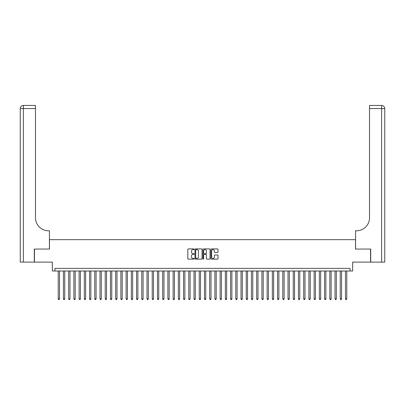 <?xml version="1.0" encoding="UTF-8"?>
<svg xmlns="http://www.w3.org/2000/svg" width="405" height="405" viewBox="0 0 405 405"><rect width="100%" height="100%" fill="white"/><g stroke="black" fill="none" stroke-linecap="round" stroke-linejoin="round"><path stroke-width="0.61" d="M194.142 249.257A0.359 0.359 0 0 0 193.782 248.898L188.34 248.898A0.511 0.511 0 0 0 187.824 249.409L187.824 258.638A0.511 0.511 0 0 0 188.34 259.149L193.782 259.149A0.359 0.359 0 0 0 194.142 258.79A0.359 0.359 0 0 0 193.782 258.43L193.079 258.43A1.64 1.64 0 0 1 191.438 256.79L191.438 256.021A1.64 1.64 0 0 1 193.079 254.381L193.782 254.381A0.359 0.359 0 0 0 194.142 254.021A0.359 0.359 0 0 0 193.782 253.667L193.079 253.667A1.64 1.64 0 0 1 191.438 252.021L191.438 251.257A1.64 1.64 0 0 1 193.079 249.617L193.782 249.617A0.359 0.359 0 0 0 194.142 249.257M217.48 252.512A0.511 0.511 0 0 0 217.996 251.996L217.996 249.409A0.511 0.511 0 0 0 217.48 248.898L211.435 248.898A0.511 0.511 0 0 0 210.919 249.409L210.919 258.638A0.511 0.511 0 0 0 211.435 259.149L217.48 259.149A0.511 0.511 0 0 0 217.996 258.638L217.996 255.509A0.511 0.511 0 0 0 217.48 254.998L214.893 254.998A0.511 0.511 0 0 0 214.382 255.509L214.382 257.059A1.372 1.372 0 0 1 213.01 258.43A1.372 1.372 0 0 1 211.638 257.059L211.638 250.984A1.372 1.372 0 0 1 213.01 249.617A1.372 1.372 0 0 1 214.382 250.984L214.382 251.996A0.511 0.511 0 0 0 214.893 252.512L217.48 252.512M350.047 270.996L352.654 270.996L352.654 262.116L370.545 262.116L370.545 249.06L355.529 249.06L355.529 239.659L49.471 239.659L49.471 249.06L34.455 249.06L34.455 262.116L52.346 262.116L52.346 270.996L350.047 270.996L350.047 268.383L54.953 268.383L54.953 270.996M202.049 249.409A0.511 0.511 0 0 0 201.538 248.898L195.488 248.898A0.511 0.511 0 0 0 194.977 249.409L194.977 258.638A0.511 0.511 0 0 0 195.488 259.149L201.538 259.149A0.511 0.511 0 0 0 202.049 258.638L202.049 249.409M203.462 248.898L209.512 248.898A0.511 0.511 0 0 1 210.023 249.409L210.023 258.638A0.511 0.511 0 0 1 209.512 259.149L206.92 259.149A0.511 0.511 0 0 1 206.408 258.638L206.408 254.897A0.511 0.511 0 0 0 205.897 254.381L204.181 254.381A0.511 0.511 0 0 0 203.664 254.897L203.664 258.79A0.359 0.359 0 0 1 203.305 259.149A0.359 0.359 0 0 1 202.951 258.79L202.951 249.409A0.511 0.511 0 0 1 203.462 248.898M196.055 249.617A0.359 0.359 0 0 0 195.696 249.971L195.696 258.071A0.359 0.359 0 0 0 196.055 258.43L196.795 258.43A1.64 1.64 0 0 0 198.435 256.79L198.435 251.257A1.64 1.64 0 0 0 196.795 249.617L196.055 249.617M206.408 251.009A1.372 1.372 0 0 0 205.036 249.642A1.372 1.372 0 0 0 203.664 251.009L203.664 253.15A0.511 0.511 0 0 0 204.181 253.667L205.897 253.667A0.511 0.511 0 0 0 206.408 253.15L206.408 251.009M58.219 270.996L58.219 298.885L59.525 298.885L59.525 270.996M59.525 298.885L59.135 299.568L58.614 299.568L58.219 298.885M34.298 249.06L49.42 249.06L49.42 230.779L48.529 230.779A13.056 13.056 0 0 1 35.473 217.723L35.473 108.565L23.384 108.565L23.384 262.116L34.298 262.116L34.298 249.06M23.384 262.116L20.25 262.116L20.25 108.565A3.134 3.134 0 0 1 23.384 105.432L35.473 105.432L35.473 108.565M20.25 230.779L20.25 108.565L23.384 108.565L23.384 105.432M48.529 230.779A13.056 13.056 0 0 1 35.473 217.723M370.702 249.06L355.58 249.06L355.58 230.779L356.471 230.779A13.056 13.056 0 0 0 369.527 217.723L369.527 105.432L381.616 105.432A3.134 3.134 0 0 1 384.75 108.565L384.75 262.116L370.702 262.116L370.702 249.06M356.471 230.779A13.056 13.056 0 0 0 369.527 217.723M381.616 262.116L381.616 105.432A3.134 3.134 0 0 1 384.75 108.565L369.527 108.565M63.443 270.996L63.443 298.885L64.749 298.885L64.749 270.996M64.749 298.885L64.355 299.568L63.833 299.568L63.443 298.885M68.668 270.996L68.668 298.885L69.969 298.885L69.969 270.996M69.969 298.885L69.579 299.568L69.058 299.568L68.668 298.885M73.887 270.996L73.887 298.885L75.193 298.885L75.193 270.996M75.193 298.885L74.803 299.568L74.282 299.568L73.887 298.885M79.112 270.996L79.112 298.885L80.418 298.885L80.418 270.996M80.418 298.885L80.023 299.568L79.501 299.568L79.112 298.885M84.336 270.996L84.336 298.885L85.637 298.885L85.637 270.996M85.637 298.885L85.247 299.568L84.726 299.568L84.336 298.885M89.556 270.996L89.556 298.885L90.862 298.885L90.862 270.996M90.862 298.885L90.472 299.568L89.951 299.568L89.556 298.885M94.78 270.996L94.78 298.885L96.086 298.885L96.086 270.996M96.086 298.885L95.691 299.568L95.17 299.568L94.78 298.885M100.005 270.996L100.005 298.885L101.306 298.885L101.306 270.996M101.306 298.885L100.916 299.568L100.394 299.568L100.005 298.885M105.224 270.996L105.224 298.885L106.53 298.885L106.53 270.996M106.53 298.885L106.14 299.568L105.619 299.568L105.224 298.885M110.449 270.996L110.449 298.885L111.755 298.885L111.755 270.996M111.755 298.885L111.36 299.568L110.838 299.568L110.449 298.885M115.673 270.996L115.673 298.885L116.974 298.885L116.974 270.996M116.974 298.885L116.584 299.568L116.063 299.568L115.673 298.885M120.892 270.996L120.892 298.885L122.199 298.885L122.199 270.996M122.199 298.885L121.809 299.568L121.287 299.568L120.892 298.885M126.117 270.996L126.117 298.885L127.423 298.885L127.423 270.996M127.423 298.885L127.028 299.568L126.507 299.568L126.117 298.885M131.341 270.996L131.341 298.885L132.643 298.885L132.643 270.996M132.643 298.885L132.253 299.568L131.731 299.568L131.341 298.885M136.561 270.996L136.561 298.885L137.867 298.885L137.867 270.996M137.867 298.885L137.477 299.568L136.956 299.568L136.561 298.885M141.785 270.996L141.785 298.885L143.092 298.885L143.092 270.996M143.092 298.885L142.697 299.568L142.175 299.568L141.785 298.885M147.01 270.996L147.01 298.885L148.311 298.885L148.311 270.996M148.311 298.885L147.921 299.568L147.4 299.568L147.01 298.885M152.229 270.996L152.229 298.885L153.535 298.885L153.535 270.996M153.535 298.885L153.146 299.568L152.624 299.568L152.229 298.885M157.454 270.996L157.454 298.885L158.76 298.885L158.76 270.996M158.76 298.885L158.365 299.568L157.844 299.568L157.454 298.885M162.678 270.996L162.678 298.885L163.979 298.885L163.979 270.996M163.979 298.885L163.59 299.568L163.068 299.568L162.678 298.885M167.898 270.996L167.898 298.885L169.204 298.885L169.204 270.996M169.204 298.885L168.814 299.568L168.293 299.568L167.898 298.885M173.122 270.996L173.122 298.885L174.428 298.885L174.428 270.996M174.428 298.885L174.034 299.568L173.512 299.568L173.122 298.885M178.347 270.996L178.347 298.885L179.648 298.885L179.648 270.996M179.648 298.885L179.258 299.568L178.737 299.568L178.347 298.885M183.566 270.996L183.566 298.885L184.872 298.885L184.872 270.996M184.872 298.885L184.483 299.568L183.961 299.568L183.566 298.885M188.791 270.996L188.791 298.885L190.097 298.885L190.097 270.996M190.097 298.885L189.702 299.568L189.181 299.568L188.791 298.885M194.015 270.996L194.015 298.885L195.316 298.885L195.316 270.996M195.316 298.885L194.927 299.568L194.405 299.568L194.015 298.885M199.235 270.996L199.235 298.885L200.541 298.885L200.541 270.996M200.541 298.885L200.151 299.568L199.63 299.568L199.235 298.885M204.459 270.996L204.459 298.885L205.765 298.885L205.765 270.996M205.765 298.885L205.37 299.568L204.849 299.568L204.459 298.885M209.684 270.996L209.684 298.885L210.985 298.885L210.985 270.996M210.985 298.885L210.595 299.568L210.073 299.568L209.684 298.885M214.903 270.996L214.903 298.885L216.209 298.885L216.209 270.996M216.209 298.885L215.819 299.568L215.298 299.568L214.903 298.885M220.128 270.996L220.128 298.885L221.434 298.885L221.434 270.996M221.434 298.885L221.039 299.568L220.517 299.568L220.128 298.885M225.352 270.996L225.352 298.885L226.653 298.885L226.653 270.996M226.653 298.885L226.263 299.568L225.742 299.568L225.352 298.885M230.572 270.996L230.572 298.885L231.878 298.885L231.878 270.996M231.878 298.885L231.488 299.568L230.966 299.568L230.572 298.885M235.796 270.996L235.796 298.885L237.102 298.885L237.102 270.996M237.102 298.885L236.707 299.568L236.186 299.568L235.796 298.885M241.021 270.996L241.021 298.885L242.322 298.885L242.322 270.996M242.322 298.885L241.932 299.568L241.41 299.568L241.021 298.885M246.24 270.996L246.24 298.885L247.546 298.885L247.546 270.996M247.546 298.885L247.156 299.568L246.635 299.568L246.24 298.885M251.465 270.996L251.465 298.885L252.771 298.885L252.771 270.996M252.771 298.885L252.376 299.568L251.854 299.568L251.465 298.885M256.689 270.996L256.689 298.885L257.99 298.885L257.99 270.996M257.99 298.885L257.6 299.568L257.079 299.568L256.689 298.885M261.908 270.996L261.908 298.885L263.215 298.885L263.215 270.996M263.215 298.885L262.825 299.568L262.303 299.568L261.908 298.885M267.133 270.996L267.133 298.885L268.439 298.885L268.439 270.996M268.439 298.885L268.044 299.568L267.523 299.568L267.133 298.885M272.357 270.996L272.357 298.885L273.658 298.885L273.658 270.996M273.658 298.885L273.269 299.568L272.747 299.568L272.357 298.885M277.577 270.996L277.577 298.885L278.883 298.885L278.883 270.996M278.883 298.885L278.493 299.568L277.972 299.568L277.577 298.885M282.801 270.996L282.801 298.885L284.108 298.885L284.108 270.996M284.108 298.885L283.713 299.568L283.191 299.568L282.801 298.885M288.026 270.996L288.026 298.885L289.327 298.885L289.327 270.996M289.327 298.885L288.937 299.568L288.416 299.568L288.026 298.885M293.245 270.996L293.245 298.885L294.551 298.885L294.551 270.996M294.551 298.885L294.162 299.568L293.64 299.568L293.245 298.885M298.47 270.996L298.47 298.885L299.776 298.885L299.776 270.996M299.776 298.885L299.381 299.568L298.86 299.568L298.47 298.885M303.694 270.996L303.694 298.885L304.995 298.885L304.995 270.996M304.995 298.885L304.606 299.568L304.084 299.568L303.694 298.885M308.914 270.996L308.914 298.885L310.22 298.885L310.22 270.996M310.22 298.885L309.83 299.568L309.309 299.568L308.914 298.885M314.138 270.996L314.138 298.885L315.444 298.885L315.444 270.996M315.444 298.885L315.05 299.568L314.528 299.568L314.138 298.885M319.363 270.996L319.363 298.885L320.664 298.885L320.664 270.996M320.664 298.885L320.274 299.568L319.753 299.568L319.363 298.885M324.582 270.996L324.582 298.885L325.888 298.885L325.888 270.996M325.888 298.885L325.498 299.568L324.977 299.568L324.582 298.885M329.807 270.996L329.807 298.885L331.113 298.885L331.113 270.996M331.113 298.885L330.718 299.568L330.197 299.568L329.807 298.885M335.031 270.996L335.031 298.885L336.332 298.885L336.332 270.996M336.332 298.885L335.942 299.568L335.421 299.568L335.031 298.885M340.251 270.996L340.251 298.885L341.557 298.885L341.557 270.996M341.557 298.885L341.167 299.568L340.645 299.568L340.251 298.885M345.475 270.996L345.475 298.885L346.781 298.885L346.781 270.996M346.781 298.885L346.386 299.568L345.865 299.568L345.475 298.885"/></g></svg>
